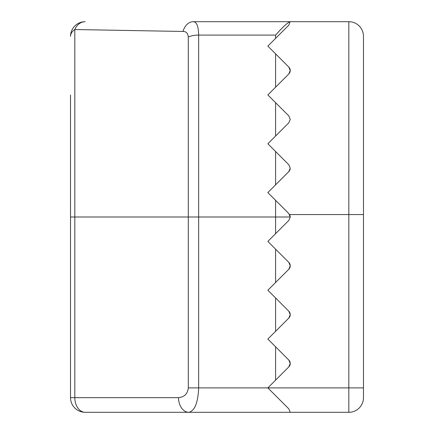 <?xml version="1.0" encoding="UTF-8"?>
<svg xmlns="http://www.w3.org/2000/svg" width="434" height="434" viewBox="0 0 434 434"><rect width="100%" height="100%" fill="white"/><g stroke="black" fill="none" stroke-linecap="round" stroke-linejoin="round"><path stroke-width="0.65" d="M363.475 94.938L363.475 397.652L363.475 387.887L348.827 387.887L348.827 214.559L289.581 214.559A4.883 4.883 0 0 1 290.238 217L288.805 220.45L267.849 241.412L288.805 262.375A4.883 4.883 0 0 1 288.805 269.275L267.849 290.238L288.805 311.2A4.883 4.883 0 0 1 288.805 318.1L267.849 339.062L288.805 360.025A4.883 4.883 0 0 1 288.805 366.925C290.737 364.69 290.737 362.385 288.805 360.025L290.238 363.475L288.805 366.925L267.849 387.887L288.805 408.85L267.849 387.887L348.827 387.887L348.827 412.3L85.172 412.3A14.647 10.356 -90 0 1 74.816 397.652L178.531 397.652A14.647 10.356 90 0 0 188.888 412.3L193.401 412.3M288.805 213.55L290.238 217L275.59 217L275.59 200.329L288.805 213.55L267.849 192.588L275.59 184.846L275.59 151.504L288.805 164.725L290.238 168.175L288.805 171.625L275.59 184.846L289.147 171.251L289.972 169.77L290.238 168.099M288.805 262.375L290.238 265.825L288.805 269.275M288.805 311.2L290.238 314.65L288.805 318.1M288.805 408.85L290.238 412.3M288.805 164.725L267.849 143.762L275.59 136.021L275.59 102.679L288.805 115.9L290.238 119.35L288.805 122.8L275.595 136.016M288.805 122.8L275.59 136.021M288.805 115.9L267.849 94.938L275.59 87.196L275.59 53.854L288.805 67.075C290.737 69.315 290.737 71.615 288.805 73.975L275.59 87.196L288.805 73.975L290.238 70.525L288.805 67.075L267.849 46.112L275.59 38.371L275.59 35.089L198.653 35.089L198.653 387.887C198.034 402.611 194.779 410.748 188.888 412.3M288.805 25.15L275.59 38.371L288.805 25.15L290.118 21.7L348.827 21.7L290.238 21.7M178.531 397.652C184.423 397.034 187.678 393.779 188.296 387.887L188.296 37.026C187.884 33.234 186.132 31.378 183.039 31.46A14.647 10.986 -90 0 1 193.401 21.7L290.118 21.7C287.509 22.622 282.67 27.087 275.59 35.089M275.59 233.671L275.59 217L74.816 217L74.816 397.652L70.525 397.652A14.647 14.647 0 0 0 85.172 412.3A14.647 14.647 0 0 1 70.525 397.652L70.525 94.938M363.475 36.347L363.475 214.559L348.827 214.559L348.827 21.7A14.647 14.647 0 0 1 363.475 36.347A14.647 14.647 0 0 0 348.827 21.7M183.039 31.46L74.816 29.534L74.816 217L70.525 217M193.401 21.7C196.705 21.917 198.457 26.382 198.653 35.089A14.647 6.613 0 0 0 188.296 37.026M70.525 36.347A14.647 9.635 0 0 1 74.816 29.534A14.647 11.702 90 0 1 85.172 21.7A14.647 14.647 0 0 0 70.525 36.347A14.647 14.647 0 0 1 85.172 21.7M348.827 412.3A14.647 14.647 0 0 0 363.475 397.652A14.647 14.647 0 0 1 348.827 412.3M275.59 380.146L275.59 346.804M275.59 331.321L275.59 297.979M188.296 387.887L267.849 387.887M275.59 282.496L275.59 249.154"/></g></svg>
